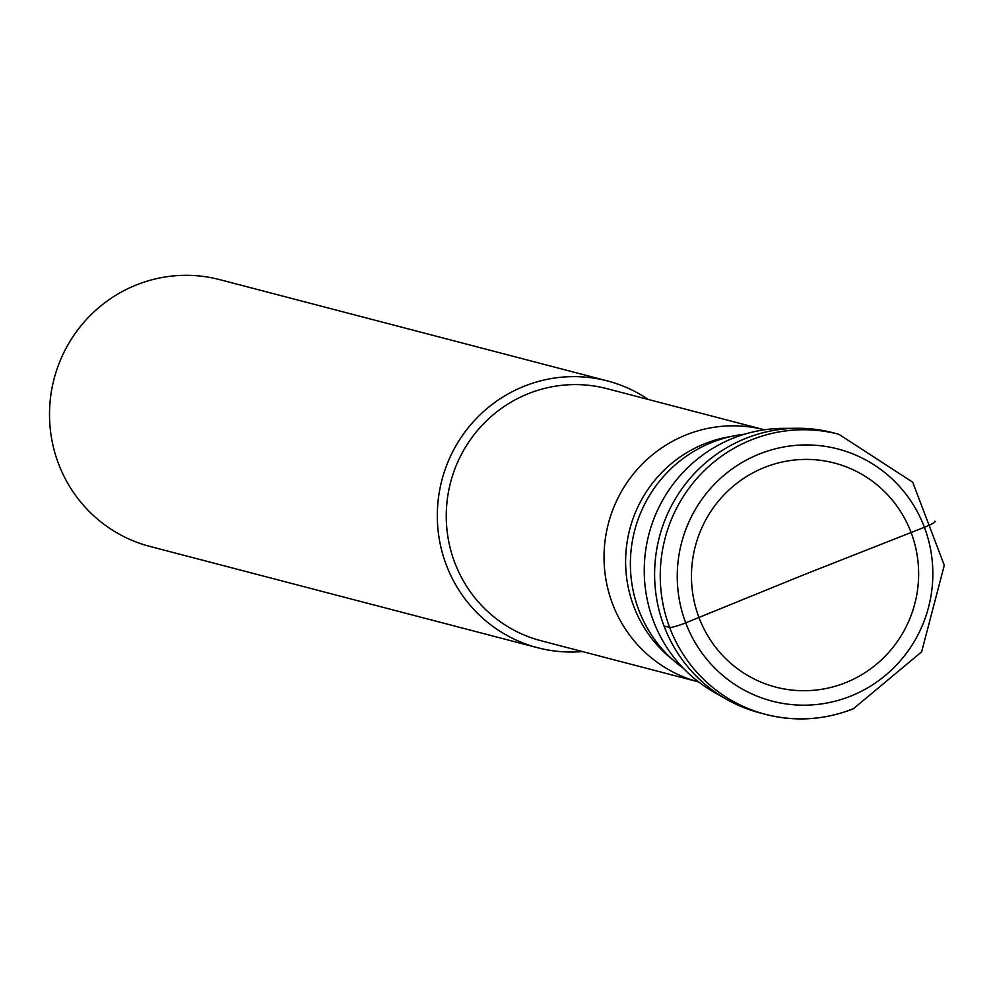 <?xml version="1.0" encoding="UTF-8"?>
<svg xmlns="http://www.w3.org/2000/svg" width="994" height="994" viewBox="0 0 994 994"><rect width="100%" height="100%" fill="white"/><g stroke="black" fill="none" stroke-linecap="round" stroke-linejoin="round"><path stroke-width="1.49" d="M845.695 682.642A115.813 113.44 -75.4 0 1 698.981 617.535A115.813 113.44 -75.4 0 1 764.398 467.491A115.813 113.44 -75.4 0 1 911.125 532.585A115.813 113.44 -75.4 0 1 845.695 682.642M838.824 434.266L912.691 482.189L944.3 565.3L921.637 651.84L853.349 708.784C824.61 720.041 795.386 721.905 765.641 714.388L760.012 712.909A144.764 141.807 -75.4 0 1 654.798 581.925A144.764 141.807 -75.4 0 1 745.786 438.379A144.764 141.807 -75.4 0 1 833.183 432.788L838.824 434.266A144.764 141.807 104.6 0 0 751.414 439.857A144.764 141.807 104.6 0 0 660.438 583.391A144.764 141.807 104.6 0 0 765.641 714.388A144.764 141.807 104.6 0 0 853.038 708.797M726.192 699.117L713.965 692.135A140.962 138.091 -75.4 0 1 644.646 559.846A140.962 138.091 -75.4 0 1 733.038 438.23A140.962 138.091 -75.4 0 1 782.862 428.389L796.952 428.29A144.764 141.807 104.6 0 0 745.786 438.379A144.764 141.807 104.6 0 0 655.021 563.275A144.764 141.807 104.6 0 0 726.192 699.117A144.764 141.807 104.6 0 0 762.833 713.617M835.991 433.558A144.764 141.807 104.6 0 0 796.952 428.29M683.276 668.216A129.27 126.636 -75.4 0 1 631.414 547.359A129.27 126.636 -75.4 0 1 711.791 442.467A129.27 126.636 -75.4 0 1 744.394 434.241M672.801 659.792A125.505 122.945 -75.4 0 1 626.978 542.96A125.505 122.945 -75.4 0 1 704.671 443.759A125.505 122.945 -75.4 0 1 731.137 436.478M686.096 434.912A130.289 127.617 104.6 0 0 604.203 563.921A130.289 127.617 104.6 0 0 698.571 681.896L541.109 640.77A130.289 127.617 -75.4 0 1 446.43 522.881A130.289 127.617 -75.4 0 1 528.311 393.686A130.289 127.617 -75.4 0 1 606.974 388.666L764.423 429.793A130.289 127.617 104.6 0 0 686.096 434.912M648.274 399.451A137.88 135.072 104.6 0 0 607.409 380.926A137.88 135.072 104.6 0 0 524.161 386.244A137.88 135.072 104.6 0 0 437.497 522.968A137.88 135.072 104.6 0 0 537.717 647.74A137.88 135.072 104.6 0 0 582.422 651.555M537.717 647.74L149.908 546.427A137.88 135.072 -75.4 0 1 49.7 421.655A137.88 135.072 -75.4 0 1 136.364 284.943A137.88 135.072 -75.4 0 1 219.612 279.612L607.409 380.926M664.004 625.947L669.645 627.425A14.475 1.702 -20.7 0 0 685.711 622.84L803.873 574.756L924.383 527.28A14.475 1.702 -20.7 0 0 934.82 521.229M850.777 696.086A130.289 127.617 104.6 0 0 924.383 527.28A130.289 127.617 104.6 0 0 759.317 454.034A130.289 127.617 104.6 0 0 685.711 622.84A130.289 127.617 104.6 0 0 850.777 696.086"/></g></svg>

